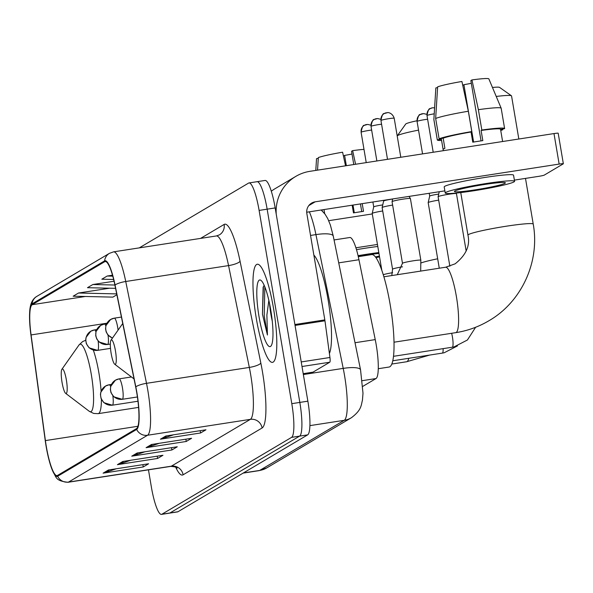 <?xml version="1.0" encoding="UTF-8"?>
<svg xmlns="http://www.w3.org/2000/svg" width="593" height="593" viewBox="0 0 593 593"><rect width="100%" height="100%" fill="white"/><g stroke="black" fill="none" stroke-linecap="round" stroke-linejoin="round"><path stroke-width="0.89" d="M334.052 239.943L349.811 237.504A31.029 5.811 81.2 0 1 358.95 259.734L375.236 339.604A31.029 5.811 81.2 0 1 376.214 344.852A31.029 5.811 81.2 0 1 375.999 378.549L362.797 386.377M148.465 469.841L151.348 486.905A31.029 5.811 -98.8 0 0 161.466 514.39L177.529 511.9A31.029 5.811 -98.8 0 0 177.952 511.752L307.648 434.869A31.029 5.811 -98.8 0 0 307.863 401.172L275.174 207.928A31.029 5.811 -98.8 0 0 265.056 180.45L257.028 181.695A31.029 5.811 -98.8 0 0 256.606 181.843M161.466 514.39A31.029 5.811 -98.8 0 0 161.882 514.235L291.586 437.36A31.029 5.811 -98.8 0 0 291.793 403.663L259.111 210.419L267.146 209.173A31.029 5.811 -98.8 0 0 257.028 181.695A31.029 5.811 -98.8 0 1 267.146 209.173L299.828 402.417L267.146 209.173L275.174 207.928M291.586 437.36L299.613 436.114A31.029 5.811 -98.8 0 0 299.828 402.417A31.029 5.811 -98.8 0 1 299.613 436.114L169.917 512.989L299.613 436.114L307.648 434.869M169.502 513.145A31.029 5.811 -98.8 0 0 169.917 512.989A31.029 5.811 -98.8 0 1 169.502 513.145M273.484 308.204A49.649 9.303 -98.8 0 0 257.295 264.241A49.649 9.303 -98.8 0 0 256.287 318.397A49.649 9.303 -98.8 0 0 272.476 362.367A49.649 9.303 -98.8 0 0 273.484 308.204A49.649 9.303 -98.8 0 0 257.295 264.241A49.649 9.303 -98.8 0 0 256.287 318.397A49.649 9.303 -98.8 0 0 272.476 362.367A49.649 9.303 -98.8 0 0 273.484 308.204M136.738 392.67A33.097 6.204 81.2 0 1 136.516 428.613L57.514 475.438A33.097 6.204 81.2 0 1 57.069 475.601A33.097 6.204 81.2 0 1 45.402 440.592L31.081 334.934A33.097 6.204 81.2 0 1 32.178 304.698L104.731 261.691A33.097 6.204 81.2 0 1 105.183 261.528A33.097 6.204 81.2 0 1 114.931 285.24L135.701 387.066A33.097 6.204 81.2 0 1 136.738 392.67M136.887 392.581A33.927 6.36 -98.8 0 0 135.812 386.844L115.049 285.011A33.927 6.36 -98.8 0 0 104.598 260.876L32.037 303.883A33.927 6.36 -98.8 0 0 29.65 312.518A33.927 6.36 -98.8 0 0 30.918 334.882L45.238 440.532A33.927 6.36 -98.8 0 0 51.821 468.893A33.927 6.36 -98.8 0 0 57.647 476.253L136.649 429.428A33.927 6.36 -98.8 0 0 136.887 392.581M116.243 468.781L104.457 472.829A8.272 8.102 -120.7 0 1 103.086 473.17L143.247 466.958L148.621 463.77L108.46 469.982L103.086 473.17M142.861 464.66L143.247 466.958M130.579 460.287L118.793 464.334A8.272 8.102 -120.7 0 1 117.414 464.675L157.582 458.463L162.956 455.276L122.788 461.487L117.414 464.675M157.189 456.165L157.582 458.463M173.571 434.802L161.785 438.85A8.272 8.102 -120.7 0 1 160.414 439.191L200.575 432.979L205.949 429.792L165.788 436.003L160.414 439.191M200.182 430.681L200.575 432.979M159.235 443.297L147.449 447.344A8.272 8.102 -120.7 0 1 146.078 447.685L186.239 441.474L191.613 438.286L151.452 444.498L146.078 447.685M185.854 439.176L186.239 441.474M144.907 451.792L133.121 455.839A8.272 8.102 -120.7 0 1 131.75 456.18L171.911 449.968L177.285 446.781L137.124 452.993L131.75 456.18M171.525 447.671L171.911 449.968M259.111 210.419A31.029 5.811 -98.8 0 0 248.993 182.933A31.029 5.811 -98.8 0 0 248.578 183.089L139.266 247.881M109.542 288.22L78.528 293.016L73.154 296.196L112.885 297.123L116.873 294.758M114.056 281.238L92.856 284.521L87.482 287.701L115.568 288.354M112.507 275.204L107.192 276.027L101.818 279.207L113.641 279.481M107.192 276.027L112.774 276.153M92.856 284.521L114.886 285.033M78.528 293.016L116.695 293.898M329.397 353.51A51.717 9.688 -98.8 0 0 328.062 299.606A51.717 9.688 -98.8 0 0 313.86 255.079M269.57 303.698A23.379 4.381 -98.8 0 0 270.875 314.149A23.379 4.381 -98.8 0 0 272.254 321.043M264.159 285.27L263.136 287.227L262.462 314.216L267.428 335.023L266.887 315.031L268.844 300.362M270.727 309.842A33.719 6.315 -98.8 0 0 261.016 280.407A33.719 6.315 -98.8 0 0 259.045 316.766A33.719 6.315 -98.8 0 0 271.134 345.83A33.719 6.315 -98.8 0 0 270.727 309.842M267.428 335.023L264.226 315.713L264.841 286.871M262.462 314.216L263.403 286.552M313.015 372.145A5.174 0.971 81.2 0 1 312.948 372.174L303.208 373.679L313.015 372.145L329.767 362.219L302 366.511M276.234 214.206A41.377 40.524 -120.7 0 1 295.781 176.403A41.377 40.524 -120.7 0 1 309.998 171.31L553.988 133.573A5.174 0.378 -9.6 0 1 558.191 133.24L563.35 163.757A5.174 0.378 170.4 0 0 559.147 164.083L315.157 201.828A10.34 10.133 59.3 0 0 306.84 213.547L324.823 319.894A5.174 0.971 81.2 0 1 324.964 320.791L329.938 357.49A5.174 0.971 81.2 0 1 329.767 362.219M271.305 191.205A41.377 40.524 -120.7 0 1 275.004 188.722L295.781 176.403M514.383 180.109L538.362 176.403A5.174 0.378 170.4 0 0 544.285 175.098L563.268 163.838A5.174 0.378 170.4 0 0 563.35 163.757M444.869 190.864L306.7 212.235M505.006 183.274A25.855 1.905 170.4 0 0 505.399 182.844A25.855 1.905 170.4 0 0 481.998 184.883A25.855 1.905 170.4 0 0 454.801 191.035A25.855 1.905 170.4 0 0 454.408 191.465A25.855 1.905 170.4 0 0 477.817 189.434A25.855 1.905 170.4 0 0 505.006 183.274M488.877 78.921A26.893 1.979 170.4 0 0 488.862 78.899A26.893 1.979 170.4 0 0 471.954 79.929L470.849 80.581L481.049 140.882M443.171 138.176L439.102 138.806L435.662 118.459L437.634 86.845A26.893 1.979 170.4 0 1 461.91 81.478L468.344 111.239L471.783 131.579L471.057 132.009A29.998 2.209 170.4 0 0 443.171 138.176L444.891 148.346A29.998 2.209 170.4 0 0 443.564 148.939A29.998 2.209 170.4 0 0 443.104 149.406L441.385 139.236A29.998 2.209 170.4 0 0 441.385 139.273A29.998 2.209 170.4 0 0 441.392 139.303M514.583 181.288L513.545 175.187A35.165 2.587 170.4 0 0 481.716 177.959A35.165 2.587 170.4 0 0 444.735 186.335A35.165 2.587 170.4 0 0 444.201 186.921L445.232 193.021A35.165 2.587 170.4 0 0 477.061 190.249A35.165 2.587 170.4 0 0 514.042 181.873A35.165 2.587 170.4 0 0 514.583 181.288A35.165 2.587 170.4 0 0 482.746 184.06A35.165 2.587 170.4 0 0 445.766 192.436A35.165 2.587 170.4 0 0 445.232 193.021M471.783 131.579A34.135 2.513 170.4 0 0 439.102 138.806M437.59 87.638L435.848 87.905L433.876 119.527L437.315 139.866L441.385 139.236M437.315 139.866A34.135 2.513 170.4 0 0 437.308 139.963A34.135 2.513 170.4 0 0 441.585 140.452M500.737 130.445A34.135 2.513 170.4 0 0 502.82 129.734L502.686 128.97M500.67 130.067L502.82 129.734M468.344 111.239A34.135 2.513 170.4 0 0 435.662 118.459M433.876 119.527A34.135 2.513 170.4 0 0 433.861 119.578A34.135 2.513 170.4 0 0 433.868 119.616L437.308 139.963M473.607 142.046L463.911 84.695L462.807 85.348L462.896 86.029M463.911 84.695A20.688 1.527 170.4 0 0 471.309 83.294M488.862 78.899L501.159 108.193A34.135 2.513 170.4 0 1 501.174 108.237L504.613 128.577A34.135 2.513 170.4 0 1 504.606 128.674L500.544 129.304A29.998 2.209 170.4 0 0 500.536 129.267A29.998 2.209 170.4 0 0 481.101 130.46L481.827 130.03L478.381 109.683L471.954 79.929M471.057 132.009L472.777 142.179A29.998 2.209 170.4 0 1 482.821 140.63L481.101 130.46M504.613 128.577A34.135 2.513 170.4 0 0 481.827 130.03M501.159 108.193A34.135 2.513 170.4 0 0 478.381 109.683M111.15 353.406A12.409 2.328 -98.8 0 0 114.723 364.235A12.409 2.328 -98.8 0 0 115.45 350.856A12.409 2.328 -98.8 0 0 111.002 340.16A12.409 2.328 -98.8 0 0 111.15 353.406M378.267 368.713L389.075 367.037A56.891 10.659 -98.8 0 0 390.231 304.98A56.891 10.659 -98.8 0 0 371.685 254.597L358.291 256.673M518.831 139.007L511.551 95.933A33.097 2.439 170.4 0 0 511.425 95.769A33.097 2.439 170.4 0 0 496.23 96.444M492.464 87.468A22.756 1.675 -9.6 0 1 499.551 87.379L511.425 95.769M418.539 130.126A33.097 2.439 170.4 0 0 397.695 135.515A33.097 2.439 170.4 0 0 397.251 135.879L405.716 124.041A22.756 1.675 -9.6 0 1 406.02 123.796A22.756 1.675 -9.6 0 1 416.99 120.772M62.065 382.5A12.409 2.328 -98.8 0 0 65.638 393.337A12.409 2.328 -98.8 0 0 66.364 379.95A12.409 2.328 -98.8 0 0 61.917 369.254A12.409 2.328 -98.8 0 0 62.065 382.5M449.85 266.22L438.101 196.728A9.31 0.682 -9.6 0 1 438.101 196.706A9.31 0.682 -9.6 0 1 438.242 196.572A9.31 0.682 -9.6 0 1 448.886 194.222A9.31 0.682 -9.6 0 1 456.447 193.6A9.31 0.682 -9.6 0 1 456.454 193.622L466.172 251.061M439.272 268.214L428.176 202.613A9.31 0.682 -9.6 0 1 428.176 202.591A9.31 0.682 -9.6 0 1 428.316 202.458A9.31 0.682 -9.6 0 1 438.679 200.145M429.221 193.288L429.688 196.068A6.723 0.497 -9.6 0 1 429.695 196.061A6.723 0.497 -9.6 0 1 429.792 195.964A6.723 0.497 -9.6 0 1 437.486 194.267A6.723 0.497 -9.6 0 1 438.709 194.081M420.837 260.208A9.31 0.682 -9.6 0 0 413.269 260.801A9.31 0.682 -9.6 0 0 402.743 263.092A9.31 0.682 -9.6 0 0 402.477 263.307L392.055 201.679A9.31 0.682 -9.6 0 1 392.055 201.657A9.31 0.682 -9.6 0 1 402.847 199.166A9.31 0.682 -9.6 0 1 410.4 198.551A9.31 0.682 -9.6 0 1 410.408 198.573L420.837 260.208L420.682 271.09M402.528 266.813A9.31 0.682 -9.6 0 0 392.818 268.977A9.31 0.682 -9.6 0 0 392.551 269.192L382.129 207.557A9.31 0.682 -9.6 0 1 382.129 207.535A9.31 0.682 -9.6 0 1 392.633 205.096M383.53 200.352L383.649 201.02A6.723 0.497 -9.6 0 1 383.649 201.012A6.723 0.497 -9.6 0 1 383.753 200.916A6.723 0.497 -9.6 0 1 391.439 199.211A6.723 0.497 -9.6 0 1 392.662 199.033M381.825 270.334L372.204 213.443A9.31 0.682 -9.6 0 1 372.204 213.421A9.31 0.682 -9.6 0 1 382.707 210.975M373.723 206.905A6.723 0.497 -9.6 0 1 373.723 206.89A6.723 0.497 -9.6 0 1 373.827 206.794A6.723 0.497 -9.6 0 1 381.514 205.096A6.723 0.497 -9.6 0 1 382.737 204.919M328.715 220.685L372.293 213.94M377.452 244.457L355.911 247.785M378.971 253.448A25.855 1.905 170.4 0 0 358.216 256.354M363.991 149.377A26.893 1.979 170.4 0 0 352.642 150.644L351.538 151.304L353.776 164.543M360.44 203.925L361.737 211.605M321.287 210.078L322.073 209.952L322.244 210.945M375.962 257.644A35.165 2.587 170.4 0 0 379.557 256.888M317.537 170.147L318.33 157.568A26.893 1.979 170.4 0 1 342.598 152.201L345.549 165.818M318.278 158.361L316.536 158.627L315.795 170.413M346.342 165.692L344.6 155.41L343.503 156.063L343.584 156.745M344.6 155.41A20.688 1.527 170.4 0 0 351.997 154.017M377.793 246.473A35.165 2.587 170.4 0 0 356.489 249.675M378.823 252.574A35.165 2.587 170.4 0 0 358.061 255.679M352.168 205.2L353.472 212.902A29.998 2.209 170.4 0 1 363.509 211.345L362.212 203.651M324.675 213.658L323.978 209.566M355.585 164.261L352.642 150.644M354.303 212.761L353.005 205.074M375.443 256.947A25.855 1.905 170.4 0 0 379.409 256.013M355.014 342.732L375.236 339.604M362.271 380.676L375.999 378.549M338.722 262.862L358.95 259.734M243.404 472.947L259.675 470.434A20.688 20.266 59.3 0 0 266.783 467.884L259.119 470.634A41.377 7.753 -98.8 0 0 259.675 470.434L344.229 420.318A41.377 7.753 -98.8 0 0 344.518 375.384A41.377 7.753 -98.8 0 0 343.214 368.386L303.357 374.546M309.894 425.626L344.229 420.318A20.688 20.266 59.3 0 0 351.338 417.769L266.783 467.884M307.863 401.172L291.793 403.663M177.952 511.752L161.882 514.235M321.191 209.996L325.083 214.206L327.766 218.654L330.368 225.036L333.266 236.096L360.551 369.876A20.688 5.018 168.5 0 0 343.214 368.386L315.928 234.606L310.539 235.436M333.266 236.096A20.688 5.018 168.5 0 0 315.928 234.606A41.377 7.753 -98.8 0 0 309.346 211.827M183.104 474.8A10.34 10.133 59.3 0 0 171.34 466.18L250.342 419.355A41.377 7.753 -98.8 0 0 250.631 374.428A41.377 7.753 -98.8 0 0 249.327 367.423L228.557 265.59A41.377 7.753 -98.8 0 0 216.371 235.955L219.366 234.887A10.34 10.133 59.3 0 0 224.132 224.436A51.717 9.688 81.2 0 1 240.061 261.231L260.831 363.057A51.717 9.688 81.2 0 1 262.106 427.976L183.104 474.8A51.717 9.688 81.2 0 1 175.691 467.121M170.784 466.387A41.377 7.753 -98.8 0 0 171.34 466.18L68.529 482.087A41.377 7.753 81.2 0 1 67.973 482.287L170.784 466.387C175.143 466.765 177.255 467.343 177.114 468.122M104.598 260.876A10.34 10.133 59.3 0 1 109.446 253.337L113.552 251.855A41.377 7.753 81.2 0 1 125.738 281.497L146.508 383.33A41.377 7.753 81.2 0 1 147.813 390.327A41.377 7.753 81.2 0 1 147.531 435.255A10.34 10.133 -120.7 0 1 136.649 429.428M135.812 386.844A10.34 2.513 168.5 0 1 146.508 383.33L249.327 367.423A10.34 2.513 -11.5 0 0 260.831 363.057M32.037 303.883A10.34 10.133 -120.7 0 1 36.885 296.344L109.446 253.337M240.061 261.231A10.34 2.513 -11.5 0 1 228.557 265.59L125.738 281.497A10.34 2.513 168.5 0 0 115.049 285.011M57.647 476.253A10.34 10.133 59.3 0 0 68.529 482.087L147.531 435.255L250.342 419.355A10.34 10.133 59.3 0 1 262.106 427.976M200.575 238.393L224.132 224.436M32.178 304.698L85.288 296.478M31.081 334.934L106.933 323.207M45.402 440.592L137.924 426.278M104.731 261.691L105.65 261.55M133.121 455.839L138.206 452.83M147.449 447.344L152.534 444.335M161.785 438.85L166.87 435.84M118.793 464.334L123.878 461.324M104.457 472.829L109.542 469.819M308.783 205.608L315.157 201.828M294.899 324.527L324.823 319.894M559.147 164.083L553.988 133.573M324.964 320.791L295.047 325.416M301.222 361.938L329.938 357.49M455.728 332.658C467.536 330.812 478.581 326.847 488.862 320.783C521.699 301.904 540.082 261.602 533.226 224.087A33.097 2.439 -9.6 0 0 503.264 226.689A33.097 2.439 -9.6 0 0 468.455 234.576A33.097 2.439 -9.6 0 0 467.951 235.124C470.308 245.606 466.031 255.175 455.113 263.833L445.61 267.235A33.097 6.204 81.2 0 1 456.395 296.552A33.097 6.204 81.2 0 1 456.173 332.495A33.097 6.204 81.2 0 1 455.728 332.658L394.011 342.205M408.755 358.305A33.097 6.204 81.2 0 1 407.087 361.589A33.097 6.204 81.2 0 1 406.642 361.752L391.803 364.043M421.171 262.892A33.097 2.439 -9.6 0 1 437.678 258.785M65.638 393.337L89.298 411.32A34.209 6.412 -98.8 0 0 91.3 374.442A34.209 6.412 -98.8 0 0 79.032 344.956L82.583 341.598L85.696 340.278M138.584 407.398L98.164 413.655A37.233 6.975 -98.8 0 0 101.41 399.378M101.114 391.269A37.233 6.975 -98.8 0 0 98.92 373.034A37.233 6.975 -98.8 0 0 93.338 350.129M122.417 399.259A10.34 1.935 -98.8 0 0 122.484 388.03A10.34 1.935 -98.8 0 0 119.111 378.868L115.42 380.195A10.34 10.133 59.3 0 0 110.654 390.646A10.34 10.133 -120.7 0 0 122.417 399.259A10.34 1.935 -98.8 0 1 122.277 399.311L113.819 396.813L110.98 392.633L110.365 389.594L110.735 386.317L115.42 380.195A10.34 10.133 59.3 0 1 118.978 378.92M432.497 107.807A6.723 6.582 59.3 0 0 427.093 115.427A6.723 0.497 -9.6 0 1 434.224 113.819M393.507 356.311L452.251 347.224A9.31 1.742 -98.8 0 0 452.274 347.224A9.31 1.742 -98.8 0 0 452.444 337.069A9.31 1.742 -98.8 0 0 451.636 333.288M122.121 399.304A10.34 1.935 -98.8 0 0 122.277 399.311L137.413 396.969M433.201 152.253L426.99 115.539A6.723 0.497 -9.6 0 1 427.093 115.427M112.196 405.189A10.34 1.935 -98.8 0 0 112.351 405.197A10.34 1.935 -98.8 0 0 112.492 405.145A10.34 1.935 -98.8 0 0 112.855 395.835M112.492 405.145A10.34 10.133 -120.7 0 1 100.728 396.524A10.34 10.133 59.3 0 1 105.495 386.08L109.194 384.753A10.34 1.935 -98.8 0 1 110.654 386.614M109.053 384.805A10.34 10.133 59.3 0 0 105.495 386.08L100.81 392.195L100.439 394.434L101.055 398.511L103.894 402.699L112.351 405.197L137.976 401.231M422.579 113.693A6.723 6.582 59.3 0 0 417.168 121.313A6.723 0.497 -9.6 0 1 427.612 119.237M392.788 360.774L442.334 353.109A9.31 1.742 -98.8 0 0 442.348 353.102A9.31 1.742 -98.8 0 0 443.127 348.64M422.557 153.906L417.064 121.424A6.723 0.497 -9.6 0 1 417.168 121.313M381.047 120.379A6.723 0.497 -9.6 0 1 388.118 118.778A6.723 0.497 -9.6 0 1 394.204 118.244C392.099 111.907 386.547 112.47 387.54 112.648L384.145 113.582A6.723 6.582 59.3 0 0 381.047 120.379A6.723 0.497 -9.6 0 0 380.943 120.49L387.511 159.324M386.458 112.759A6.723 6.582 59.3 0 0 384.145 113.582C382.967 113.189 381.899 115.487 380.943 120.49M118.074 330.108A10.34 1.935 -98.8 0 0 117.681 327.321A10.34 1.935 -98.8 0 0 114.308 318.159L110.617 319.486A10.34 10.133 59.3 0 0 105.843 329.938A10.34 10.133 -120.7 0 0 112.507 338.025M114.167 318.211A10.34 10.133 59.3 0 0 110.617 319.486L105.925 325.609L105.554 328.885L106.169 331.917L107.889 334.941L112.425 338.129M376.533 118.637A6.723 6.582 59.3 0 0 371.122 126.257A6.723 0.497 -9.6 0 1 381.573 124.189M107.385 344.474A10.34 1.935 -98.8 0 0 107.541 344.489A10.34 1.935 -98.8 0 0 107.681 344.437A10.34 1.935 -98.8 0 0 108.045 335.127M107.681 344.437A10.34 10.133 -120.7 0 1 95.925 335.816A10.34 10.133 59.3 0 1 100.691 325.364L104.383 324.045A10.34 1.935 -98.8 0 1 105.843 325.905M104.242 324.089A10.34 10.133 59.3 0 0 100.691 325.364L95.999 331.487L95.725 335.742L96.763 338.981L99.083 341.991L107.541 344.489L110.328 344.059M376.874 160.97L371.018 126.368A6.723 0.497 -9.6 0 1 371.122 126.257M366.607 124.523A6.723 6.582 59.3 0 0 361.196 132.143A6.723 0.497 -9.6 0 1 371.648 130.067M97.46 350.359A10.34 1.935 -98.8 0 0 97.623 350.367A10.34 1.935 -98.8 0 0 97.756 350.315A10.34 1.935 -98.8 0 0 98.119 341.005M97.756 350.315A10.34 10.133 -120.7 0 1 86 341.701A10.34 10.133 59.3 0 1 90.766 331.25L94.457 329.923A10.34 1.935 -98.8 0 1 95.918 331.784M94.317 329.975A10.34 10.133 59.3 0 0 90.766 331.25L86.074 337.373L85.711 339.604L86.319 343.681L89.158 347.869L97.623 350.367L110.498 348.373M383.263 274.707A9.31 0.682 -9.6 0 1 392.61 272.698M366.229 162.615L361.1 132.254A6.723 0.497 -9.6 0 1 361.196 132.143M360.551 369.876L362.998 393.218L362.449 400.208C361.07 405.16 361.767 409.971 351.338 417.769M259.119 470.634L243.137 473.11M29.65 312.518C29.932 304.298 32.341 298.909 36.885 296.344M51.821 468.893C56.609 477.365 54.586 480.693 67.973 482.287M248.993 182.933L257.028 181.695M113.552 251.855L216.371 235.955M441.385 139.273L443.319 150.689M434.921 102.589L433.861 119.578M500.536 129.267L502.612 141.519M467.951 235.124L460.754 192.569M114.723 364.235L134.033 378.927M111.002 340.16L122.736 323.504M533.226 224.087L525.494 178.397M383.893 276.783L445.61 267.235M98.164 413.655L93.694 413.447L89.298 411.32M61.917 369.254L79.032 344.956M429.636 355.074L406.642 361.752M434.602 107.77L432.453 107.8L430.192 108.638C429.013 108.237 427.946 110.543 426.99 115.539M475.623 327.262L467.417 339.997L454.112 346.875L452.251 347.224M439.257 191.732L438.101 196.706M131.453 376.963L119.111 378.868M456.113 193.066L456.447 193.6M426.893 114.39L423.661 113.582L420.267 114.516C419.088 114.123 418.021 116.428 417.064 121.424M457.433 345.934L444.187 352.761L442.334 353.109M429.695 196.061L428.176 202.591M111.477 384.397L109.194 384.753M392.685 198.937L392.055 201.657M402.477 263.307L397.273 274.715M409.051 196.402L410.4 198.551M394.204 118.244L400.801 157.264M121.417 317.062L114.308 318.159M380.854 119.341L377.615 118.526L374.22 119.467C373.041 119.074 371.974 121.372 371.018 126.368M383.649 201.012L382.129 207.535M392.551 269.192L391.81 275.56M106.673 323.689L104.383 324.045M370.929 125.219L367.697 124.411L364.295 125.353C363.116 124.953 362.049 127.258 361.1 132.254M372.893 201.998L373.723 206.898L372.204 213.421M96.748 329.567L94.457 329.923M322.081 209.989L322.236 210.938"/></g></svg>
